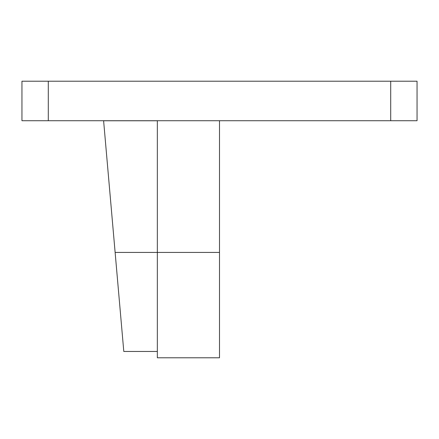 <?xml version="1.0" encoding="UTF-8"?>
<svg xmlns="http://www.w3.org/2000/svg" width="439" height="439" viewBox="0 0 439 439"><rect width="100%" height="100%" fill="white"/><g stroke="black" fill="none" stroke-linecap="round" stroke-linejoin="round"><path stroke-width="0.66" d="M219.5 252.425L219.5 357.785L157.338 357.785L157.338 252.425L219.5 252.425L219.5 120.725M157.338 351.463L123.793 351.463L103.609 120.78L157.338 120.78M157.338 120.725L157.338 252.425L115.128 252.425L120.198 310.373M48.29 81.215L21.95 81.215L21.95 120.725L417.05 120.725L417.05 81.215L48.29 81.215L48.29 120.725M390.71 81.215L390.71 120.725"/></g></svg>
